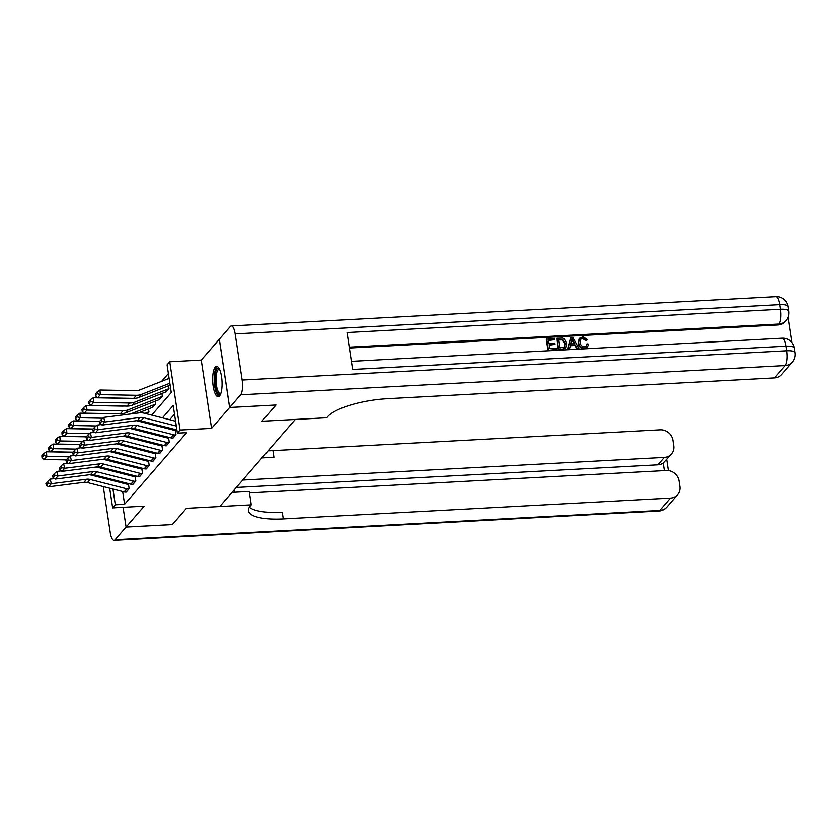 <?xml version="1.0" encoding="UTF-8"?>
<svg xmlns="http://www.w3.org/2000/svg" width="837" height="837" viewBox="0 0 837 837"><rect width="100%" height="100%" fill="white"/><g stroke="black" fill="none" stroke-linecap="round" stroke-linejoin="round"><path stroke-width="1.26" d="M215.193 367.171A15.202 4.645 -93.1 0 0 212.912 384.131A15.202 4.645 -93.1 0 0 218.185 396.738A15.202 4.645 -93.1 0 0 219.545 395.953A15.202 4.645 -93.1 0 0 221.826 379.004A15.202 4.645 -93.1 0 0 216.553 366.386A15.202 4.645 -93.1 0 0 215.193 367.171M151.706 415.11L171.261 392.553L167.065 364.869L169.744 361.783L180.07 430.051L177.392 433.147L173.207 405.464L162.472 417.851M219.325 339.247L201.236 360.088L169.744 361.783M168.383 373.553L161.625 381.348M240.617 394.823A11.687 3.568 -93.1 0 0 242.155 380.05L786.801 350.776A11.687 3.568 86.9 0 1 785.263 365.56A11.687 10.609 40.9 0 0 792.43 362.139L781.727 374.495A11.687 10.609 -139.1 0 1 774.56 377.905L785.263 365.56L240.617 394.823L229.652 407.483L275.969 405.003L229.62 407.514L219.294 339.247M172.359 524.537L186.442 508.321L172.391 524.537L126.084 527.028L123.07 507.316L126.084 527.028L144.142 506.176L112.65 507.871L109.678 488.222M116.73 452.325L116.887 453.361M120.266 444.792L120.978 443.976L120.266 444.792M126.952 437.071L127.663 436.255L126.952 437.071M133.648 429.36L134.349 428.544L133.648 429.36M140.334 421.639L141.035 420.823L140.334 421.639M144.958 413.384L148.107 412.149A1.946 1.768 -139.1 0 1 148.662 412.024L147.019 413.917L148.923 411.72L148.505 408.937M152.365 407.441L155.609 403.999L155.19 401.216M159.051 399.72L162.305 396.278L161.886 393.495M165.736 391.998L168.99 388.556L168.572 385.773M122.652 491.539L124.587 504.282L186.661 432.645L177.392 433.147M174.525 414.148L169.712 419.703M163.728 426.608L163.016 427.414M157.032 434.319L156.331 435.135M150.346 442.041L149.645 442.857M143.661 449.762L142.949 450.578M136.975 457.483L136.264 458.299M130.279 465.205L129.578 466.021M123.594 472.926L122.882 473.742M121.177 481.735L121.334 482.771M125.885 492.135L129.149 488.724L128.49 484.403M132.581 484.414L135.835 481.013L135.186 476.692M139.266 476.692L142.52 473.292L141.871 468.971M145.952 468.971L149.216 465.571L148.557 461.25M152.648 461.25L155.902 457.849L155.253 453.528M159.333 453.539L162.587 450.128L161.939 445.807M166.019 445.818L169.283 442.407L168.624 438.086M172.715 438.096L175.969 434.685L175.31 430.364M275.938 405.035L261.887 421.241L295.241 419.452L219.786 506.531L186.442 508.321L251.278 504.837L250.315 505.946A48.713 13.999 171.4 0 0 248.463 510.748A48.713 13.999 171.4 0 0 283.251 518.898L670.427 498.088A11.687 10.609 40.9 0 0 677.593 494.677A11.687 10.609 40.9 0 0 679.874 486.423L679.048 480.982A11.687 10.609 40.9 0 0 666.262 470.509L249.478 492.909M201.236 360.088L211.562 428.366L229.62 407.514M211.562 428.366L180.07 430.051M124.587 504.282L115.318 504.784L112.65 507.871M111.572 461.428L112.284 460.612M118.268 453.706L118.969 452.89M124.954 445.985L125.655 445.179M131.639 438.274L132.351 437.458M138.335 430.553L139.036 429.737M145.021 422.831L145.722 422.015M108.496 459.649L108.653 460.685M108.35 479.455L108.193 478.419M106.864 469.651L106.707 468.615M105.389 459.848L105.274 459.105M111.457 479.256L111.614 480.292M112.943 489.059L115.318 504.784M156.488 424.757L155.787 425.573M149.802 432.478L149.101 433.294M143.117 440.199L142.405 441.015M136.421 447.921L135.72 448.737M129.735 455.642L129.034 456.458M123.049 463.363L122.338 464.179M116.364 471.085L115.652 471.89M124.169 491.926L126.837 488.829A6.822 6.194 -139.1 0 0 128.877 489.038L126.199 492.125A6.822 6.194 -139.1 0 1 124.169 491.926L87.466 482.562A9.741 8.841 40.9 0 0 83.899 482.332L48.598 486.82L51.277 483.734L48.19 483.127L47.772 481.285L45.899 483.451L46.317 485.282L48.19 483.127M89.59 474.736A14.616 13.266 -139.1 0 1 90.898 475.008L127.601 484.361A1.946 1.768 40.9 0 0 128.176 484.424M126.837 488.829L90.145 479.475A9.741 8.841 40.9 0 0 86.567 479.245L51.277 483.734L50.241 479.151L54.551 478.607M50.241 479.151L47.772 481.285M46.317 485.282L48.598 486.82M72.924 452.262L46.443 451.792L46.809 456.406L69.356 456.814M118.195 444.269L119.586 443.725M43.869 455.443L43.723 453.591L41.85 455.757L41.996 457.598L43.869 455.443L46.809 456.406L44.131 459.492L66.311 459.9M44.131 459.492L41.996 457.598M43.723 453.591L46.443 451.792M130.854 484.204L133.533 481.118A6.822 6.194 -139.1 0 0 135.563 481.317L132.895 484.403A6.822 6.194 -139.1 0 1 130.854 484.204L94.162 474.841A9.741 8.841 40.9 0 0 90.584 474.61L55.284 479.099L57.962 476.012L54.876 475.406L54.468 473.575L52.595 475.73L53.003 477.561L54.876 475.406M96.286 467.015A14.616 13.266 -139.1 0 1 97.594 467.287L134.286 476.651A1.946 1.768 40.9 0 0 134.872 476.703M133.533 481.118L96.83 471.754A9.741 8.841 40.9 0 0 93.263 471.524L57.962 476.012L56.937 471.43L61.237 470.886M56.937 471.43L54.468 473.575M53.003 477.561L55.284 479.099M137.54 476.483L140.218 473.397A6.822 6.194 -139.1 0 0 142.259 473.596L139.58 476.682A6.822 6.194 -139.1 0 1 137.54 476.483L100.848 467.119A9.741 8.841 40.9 0 0 97.27 466.889L61.98 471.377L64.648 468.291L61.572 467.684L61.153 465.853L59.281 468.009L59.699 469.839L61.572 467.684M102.972 459.293A14.616 13.266 -139.1 0 1 104.28 459.565L140.972 468.929A1.946 1.768 40.9 0 0 141.558 468.982M140.218 473.397L103.526 464.033A9.741 8.841 40.9 0 0 99.948 463.803L64.648 468.291L63.622 463.708L67.923 463.164M63.622 463.708L61.153 465.853M59.699 469.839L61.98 471.377M144.236 468.762L146.904 465.675A6.822 6.194 -139.1 0 0 148.944 465.874L146.266 468.961A6.822 6.194 -139.1 0 1 144.236 468.762L107.534 459.408A9.741 8.841 40.9 0 0 103.966 459.168L68.665 463.656L71.344 460.57L68.257 459.963L67.839 458.132L65.966 460.287L66.385 462.129L68.257 459.963M109.657 451.582A14.616 13.266 -139.1 0 1 110.965 451.854L147.668 461.208A1.946 1.768 40.9 0 0 148.243 461.26M146.904 465.675L110.212 456.311A9.741 8.841 40.9 0 0 106.634 456.081L71.344 460.57L70.308 455.987L74.619 455.443M70.308 455.987L67.839 458.132M66.385 462.129L68.665 463.656M79.609 444.552L53.129 444.07L53.495 448.684L76.052 449.092M124.891 436.548L126.272 436.004M50.555 447.722L50.408 445.87L48.536 448.036L48.682 449.877L50.555 447.722L53.495 448.684L50.816 451.771L72.997 452.179M50.816 451.771L48.682 449.877M50.408 445.87L53.129 444.07M86.305 436.83L59.825 436.349L60.18 440.963L82.737 441.371M131.576 428.826L132.968 428.282M57.24 440L57.104 438.149L55.232 440.314L55.368 442.166L57.24 440L60.18 440.963L57.512 444.049L79.693 444.457M57.512 444.049L55.368 442.166M57.104 438.149L59.825 436.349M92.991 429.109L66.51 428.628L66.876 433.242L89.423 433.65M138.262 421.105L139.653 420.561M63.936 432.279L63.79 430.438L61.917 432.593L62.064 434.445L63.936 432.279L66.876 433.242L64.198 436.339L86.378 436.736M64.198 436.339L62.064 434.445M63.79 430.438L66.51 428.628M150.922 461.041L153.6 457.954A6.822 6.194 -139.1 0 0 155.63 458.153L152.962 461.25A6.822 6.194 -139.1 0 1 150.922 461.041L114.219 451.687A9.741 8.841 40.9 0 0 110.651 451.457L75.351 455.945L78.029 452.848L74.943 452.242L74.535 450.411L72.662 452.576L73.07 454.407L74.943 452.242M116.353 443.861A14.616 13.266 -139.1 0 1 117.661 444.133L154.353 453.487A1.946 1.768 40.9 0 0 154.939 453.549M153.6 457.954L116.898 448.601A9.741 8.841 40.9 0 0 113.33 448.36L78.029 452.848L77.004 448.266L81.304 447.722M77.004 448.266L74.535 450.411M73.07 454.407L75.351 455.945M99.676 421.388L73.196 420.906L73.562 425.531L96.119 425.939M70.622 424.558L70.475 422.716L68.603 424.872L68.749 426.724L70.622 424.558L73.562 425.531L70.883 428.617L93.064 429.015M70.883 428.617L68.749 426.724M70.475 422.716L73.196 420.906M220.612 394.081A13.151 4.018 86.9 0 1 215.81 388.546A13.151 4.018 86.9 0 1 215.412 372.779A13.151 4.018 86.9 0 1 219.252 368.782M219.524 369.326A12.178 3.725 -93.1 0 0 219.127 369.274A12.178 3.725 -93.1 0 0 216.595 373.375A12.178 3.725 -93.1 0 0 216.647 386.527A12.178 3.725 -93.1 0 0 220.434 393.599A12.178 3.725 -93.1 0 0 220.822 393.505M217.4 366.596A15.097 4.614 -93.1 0 0 214.91 371.492A15.097 4.614 -93.1 0 0 214.795 386.809A15.097 4.614 -93.1 0 0 219.012 396.445M234.548 492.25A21.919 6.696 86.9 0 1 233.994 490.137M232.037 492.386L249.259 491.465L251.278 504.837M103.275 486.6L110.202 532.353A11.687 3.568 -93.1 0 0 114.041 540.315A11.687 3.568 -93.1 0 0 115.087 539.719L126.052 527.059L172.37 524.569M103.003 477.1A11.687 3.568 -93.1 0 0 102.909 478.073M242.72 480.061L664.275 457.41A11.687 10.609 40.9 0 0 671.441 453.989A11.687 10.609 40.9 0 0 673.722 445.734L672.896 440.293A11.687 10.609 40.9 0 0 660.111 429.82L272.925 450.63A48.713 13.999 171.4 0 1 268.07 450.808M262.368 457.389A48.713 13.999 171.4 0 0 273.929 457.274L261.908 457.923M664.337 470.614L663.186 463.039A11.687 10.609 -139.1 0 1 657.861 464.817L664.275 457.41M236.296 487.469L657.861 464.817M249.374 507.212A48.713 13.999 171.4 0 0 282.247 512.254L283.251 518.898M663.186 463.039L671.441 453.989M586.005 346.131L586.957 343.85L588.578 344.133L587.574 346.727L584.174 348.558C580.711 348.443 578.702 346.612 578.147 343.076L579.11 338.692L582.845 336.715L587.616 339.696L585.67 340.607L582.542 338.483L580.606 339.205M587.574 346.727L584.174 348.558M569.871 348.715L567.779 349.291L570.949 337.489L572.717 337.395L578.806 348.234L577.143 348.318L575.364 344.98L570.625 345.242L569.871 348.715L568.208 348.799L570.949 337.489M578.806 348.234L576.714 348.82L574.935 345.472L570.52 345.712M554.711 339.655L548.444 339.989L548.957 343.4L554.805 343.086L554.994 344.363L549.156 344.677L549.731 348.506L556.291 348.15L556.05 349.929L547.932 350.358L546.258 339.288L554.523 338.378L554.711 339.655L548.517 340.46M554.994 344.363L549.218 345.137M792.064 342.615L788.213 317.192M792.43 362.139A11.687 11.687 0 0 0 795.15 352.733A11.687 3.358 -8.6 0 0 786.801 350.776L786.1 346.162L352.607 369.462L347.031 332.561L780.523 309.261A11.687 3.568 86.9 0 1 778.985 324.045A11.687 10.609 40.9 0 0 786.152 320.623L785.347 321.554A11.687 10.609 -139.1 0 1 778.18 324.965L778.985 324.045L349.238 347.135M349.364 348.014L778.18 324.965M565.948 347.836L562.171 349.594L558.185 349.814L556.94 338.242L562.736 338.096L564.473 338.797L566.89 343.233L565.948 347.836L562.6 349.102L558.614 349.311L556.94 338.242M275.969 405.003L261.887 421.241L326.733 417.757L327.696 416.648A48.713 13.999 -8.6 0 1 387.385 398.715L774.56 377.905M242.155 380.05L235.176 333.921A11.687 3.568 -93.1 0 0 231.347 325.949A11.687 3.568 -93.1 0 0 230.301 326.556L219.325 339.215L229.652 407.483M556.479 349.427L547.932 350.358M548.361 349.866L546.687 338.797M559.995 347.951L564.787 346.905L565.32 343.296L562.83 339.445L558.708 339.435L559.995 347.951M564.358 347.397L564.891 343.787L562.401 339.937L558.771 339.906M571.577 340.805L570.907 343.934L574.695 343.735L572.027 338.723L571.577 340.805M574.025 343.766L571.598 339.215M587.616 339.696L586.099 340.115L582.971 337.991L580.805 338.943L580.135 342.49C580.397 345.085 581.767 346.518 584.257 346.79L586.235 345.89L586.957 343.85M584.592 348.066C581.14 347.951 579.131 346.12 578.576 342.584L578.147 343.076M578.576 342.584L579.539 338.2M157.607 453.319L160.285 450.233A6.822 6.194 -139.1 0 0 162.326 450.442L159.647 453.528A6.822 6.194 -139.1 0 1 157.607 453.319L120.915 443.966A9.741 8.841 40.9 0 0 117.337 443.736L82.047 448.224L84.715 445.138L81.628 444.52L81.22 442.689L79.348 444.855L79.756 446.686L81.628 444.52M123.039 436.14A14.616 13.266 -139.1 0 1 124.347 436.412L161.039 445.765A1.946 1.768 40.9 0 0 161.625 445.828M160.285 450.233L123.594 440.879A9.741 8.841 40.9 0 0 120.015 440.649L84.715 445.138L83.69 440.544L87.99 440M83.69 440.544L81.22 442.689M79.756 446.686L82.047 448.224M117.274 413.771A9.741 8.841 -139.1 0 1 115.966 413.844L79.892 413.185L80.247 417.809L102.805 418.218M130.53 413.98L154.793 404.428A1.946 1.768 -139.1 0 1 155.347 404.302L152.669 407.399A1.946 1.768 -139.1 0 0 152.114 407.514L138.157 413.018M77.307 416.836L77.171 414.995L75.299 417.15L75.435 419.002L77.307 416.836L80.247 417.809L77.579 420.896L99.76 421.293M77.579 420.896L75.435 419.002M77.171 414.995L79.892 413.185M164.303 445.598L166.971 442.511A6.822 6.194 -139.1 0 0 169.011 442.721L166.333 445.807A6.822 6.194 -139.1 0 1 164.303 445.598L127.601 436.244A9.741 8.841 40.9 0 0 124.033 436.014L88.732 440.503L91.411 437.416L88.324 436.799L87.906 434.968L86.033 437.134L86.452 438.965L88.324 436.799M129.725 428.418A14.616 13.266 -139.1 0 1 131.032 428.69L167.735 438.044A1.946 1.768 40.9 0 0 168.31 438.107M166.971 442.511L130.279 433.158A9.741 8.841 40.9 0 0 126.701 432.928L91.411 437.416L90.375 432.834L94.686 432.279M90.375 432.834L87.906 434.968M86.452 438.965L88.732 440.503M123.96 406.05A9.741 8.841 -139.1 0 1 122.652 406.123L86.577 405.464L86.943 410.088L123.008 410.737A14.616 13.266 40.9 0 0 128.187 409.827L161.478 396.707A1.946 1.768 -139.1 0 1 162.033 396.592L159.365 399.678A1.946 1.768 -139.1 0 0 158.8 399.793L125.508 412.913A14.616 13.266 40.9 0 1 120.34 413.823L84.265 413.175L82.131 411.281L84.003 409.115L83.857 407.274L81.984 409.429L82.131 411.281M84.003 409.115L86.943 410.088L84.265 413.175M83.857 407.274L86.577 405.464M170.989 437.877L173.667 434.79A6.822 6.194 -139.1 0 0 175.697 434.999L173.029 438.086A6.822 6.194 -139.1 0 1 170.989 437.877L134.286 428.523A9.741 8.841 40.9 0 0 130.718 428.293L95.418 432.781L98.096 429.695L95.01 429.088L94.602 427.247L92.729 429.412L93.137 431.243L95.01 429.088M136.421 420.697A14.616 13.266 -139.1 0 1 137.728 420.969L174.42 430.323A1.946 1.768 40.9 0 0 175.006 430.385M173.667 434.79L136.965 425.437A9.741 8.841 40.9 0 0 133.397 425.206L98.096 429.695L97.071 425.112L101.371 424.558M97.071 425.112L94.602 427.247M93.137 431.243L95.418 432.781M130.645 398.328A9.741 8.841 -139.1 0 1 129.337 398.402L93.263 397.753L93.629 402.367L129.704 403.015A14.616 13.266 40.9 0 0 134.872 402.105L168.174 388.985A1.946 1.768 -139.1 0 1 168.729 388.87L166.05 391.957A1.946 1.768 -139.1 0 0 165.496 392.072L132.194 405.192A14.616 13.266 40.9 0 1 127.025 406.112L90.951 405.453L88.816 403.56L90.689 401.404L90.542 399.552L88.67 401.718L88.816 403.56M90.689 401.404L93.629 402.367L90.951 405.453M90.542 399.552L93.263 397.753M176.91 429.967L140.982 420.802A9.741 8.841 40.9 0 0 137.404 420.572L102.114 425.06L104.782 421.974L101.695 421.367L101.287 419.525L99.415 421.691L99.823 423.522L101.695 421.367M176.325 426.043L143.65 417.715A9.741 8.841 40.9 0 0 140.082 417.485L104.782 421.974L103.757 417.391L139.047 412.903A14.616 13.266 -139.1 0 1 144.414 413.248L175.592 421.199M103.757 417.391L101.287 419.525M99.823 423.522L102.114 425.06M169.116 378.397L139.476 390.073A9.741 8.841 -139.1 0 1 136.023 390.68L99.959 390.032L100.314 394.645L136.389 395.305A14.616 13.266 40.9 0 0 141.558 394.384L169.848 383.241M97.374 393.683L97.238 391.831L95.366 393.997L95.502 395.838L97.374 393.683L100.314 394.645L97.636 397.732L133.711 398.391A14.616 13.266 40.9 0 0 138.879 397.47L170.141 385.156M97.636 397.732L95.502 395.838M97.238 391.831L99.959 390.032M87.466 482.562L90.145 479.475M83.899 482.332L86.567 479.245M120.601 443.892L119.9 444.698M94.162 474.841L96.83 471.754M90.584 474.61L93.263 471.524M100.848 467.119L103.526 464.033M97.27 466.889L99.948 463.803M107.534 459.408L110.212 456.311M103.966 459.168L106.634 456.081M127.287 436.171L126.586 436.977M133.972 428.45L133.271 429.255M140.668 420.729L139.967 421.545M114.219 451.687L116.898 448.601M110.651 451.457L113.33 448.36M148.107 412.149L146.653 413.823M273.929 457.274L272.925 450.63M115.087 539.719L659.734 510.444L670.427 498.088M659.734 510.444A11.687 3.568 86.9 0 1 658.677 511.051A11.687 11.687 0 0 0 666.89 507.034A11.687 10.609 -139.1 0 1 659.734 510.444M786.152 320.623A11.687 11.687 0 0 0 788.872 311.218A11.687 3.358 -8.6 0 0 780.523 309.261L779.822 304.647L235.176 333.921M775.983 296.685A11.687 3.568 86.9 0 1 779.822 304.647A11.687 3.358 171.4 0 1 788.172 306.604A11.687 11.687 0 0 0 775.983 296.685L231.347 325.949M782.271 338.2A11.687 3.568 86.9 0 1 786.1 346.162A11.687 3.358 171.4 0 1 794.449 348.129A11.687 11.687 0 0 0 782.271 338.2L351.383 361.354M120.915 443.966L123.594 440.879M117.337 443.736L120.015 440.649M154.793 404.428L152.114 407.514M127.601 436.244L130.279 433.158M124.033 436.014L126.701 432.928M123.008 410.737L120.34 413.823M128.187 409.827L125.508 412.913M161.478 396.707L158.8 399.793M134.286 428.523L136.965 425.437M130.718 428.293L133.397 425.206M129.704 403.015L127.025 406.112M134.872 402.105L132.194 405.192M168.174 388.985L165.496 392.072M140.982 420.802L143.65 417.715M137.404 420.572L140.082 417.485M136.389 395.305L133.711 398.391M141.558 394.384L138.879 397.47M114.041 540.315L658.677 511.051M666.89 507.034L677.593 494.677M668.355 470.593L666.681 459.482M788.872 311.218L788.172 306.604M795.15 352.733L794.449 348.129"/></g></svg>

